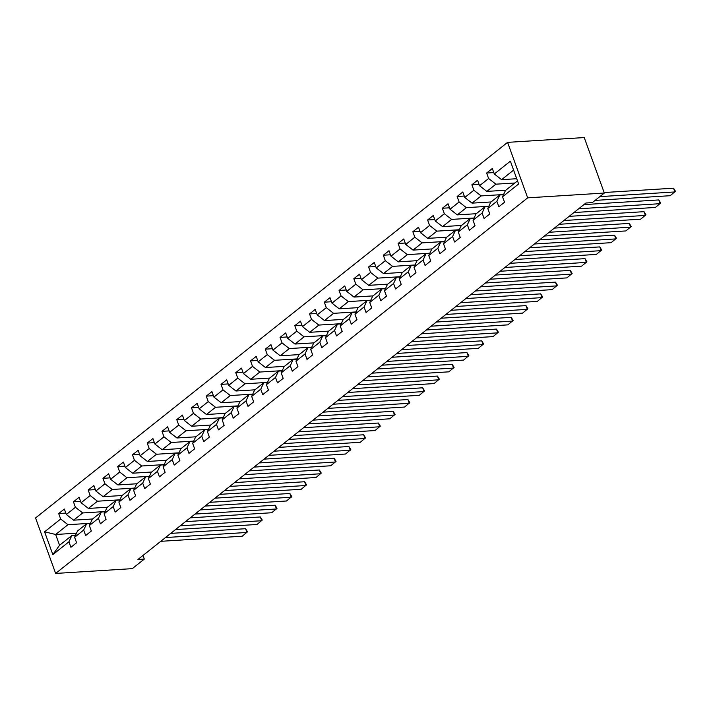 <?xml version="1.0" encoding="UTF-8"?>
<svg xmlns="http://www.w3.org/2000/svg" width="711" height="711" viewBox="0 0 711 711"><rect width="100%" height="100%" fill="white"/><g stroke="black" fill="none" stroke-linecap="round" stroke-linejoin="round"><path stroke-width="1.07" d="M507.583 142.36L35.55 517.955L55.636 573.439L527.669 197.845L507.583 142.36L584.238 137.561L604.323 193.045L527.669 197.845M76.512 533.179L55.654 534.485L59.564 545.284L71.864 535.499L68.923 541.809L70.904 547.283L76.584 542.769L74.602 537.294L83.676 530.068L85.658 535.543L91.337 531.028L89.355 525.553L98.438 518.328L100.42 523.803L106.09 519.288L104.108 513.813L113.191 506.588L115.173 512.062L120.852 507.547L118.87 502.073L127.953 494.847L129.935 500.322L135.605 495.807L133.624 490.332L142.707 483.107L144.689 488.573L150.368 484.058L148.386 478.583L157.46 471.357L159.442 476.832L165.121 472.317L163.139 466.843L172.222 459.617L174.204 465.092L179.874 460.577L177.892 455.102L186.975 447.877L188.957 453.351L194.636 448.837L192.654 443.362L201.737 436.136L203.719 441.611L209.389 437.096L207.408 431.621L216.491 424.396L218.473 429.871L224.152 425.347L222.17 419.872L231.244 412.647L233.226 418.121L238.905 413.606L236.923 408.132L246.006 400.906L247.988 406.381L253.658 401.866L251.676 396.391L260.759 389.166L262.741 394.641L268.42 390.126L266.438 384.651L275.521 377.425L277.503 382.9L283.174 378.385L281.192 372.911L290.275 365.685L292.257 371.16L297.936 366.636L295.954 361.17L305.028 353.945L307.01 359.411L312.689 354.896L310.707 349.421L319.79 342.195L321.772 347.67L327.442 343.155L325.469 337.681L334.543 330.455L336.525 335.93L342.204 331.415L340.222 325.94L349.305 318.715L351.287 324.189L356.958 319.674L354.976 314.2L364.059 306.974L366.041 312.449L371.72 307.934L369.738 302.459L378.821 295.234L380.794 300.709L386.473 296.185L384.491 290.71L393.574 283.485L395.556 288.959L401.235 284.444L399.253 278.97L408.327 271.744L410.309 277.219L415.988 272.704L414.006 267.229L423.089 260.004L425.071 265.479L430.742 260.964L428.76 255.489L437.843 248.263L439.825 253.738L445.504 249.223L443.522 243.749L452.605 236.523L454.587 241.998L460.257 237.474L458.275 232.008L467.358 224.783L469.34 230.248L475.019 225.734L473.037 220.259L482.111 213.033L484.093 218.508L489.772 213.993L487.79 208.519L496.873 201.293L498.855 206.768L504.526 202.253L502.544 196.778L518.63 183.98L510.374 161.184L494.296 173.982L492.314 168.507L486.635 173.022L493.79 172.577M68.923 541.809L52.845 554.607L44.589 531.81L60.666 519.021L58.693 513.546L65.839 513.093M486.635 173.022L488.617 178.497L479.543 185.722L477.561 180.247L471.882 184.771L473.864 190.237L464.781 197.471L462.799 191.997L457.129 196.512L459.11 201.986L450.027 209.212L448.046 203.737L442.366 208.252L444.348 213.727L435.265 220.952L433.283 215.477L427.613 219.992L429.595 225.467L420.512 232.693L418.53 227.218L412.851 231.733L414.833 237.207L405.759 244.433L403.777 238.958L398.098 243.473L400.08 248.948L390.997 256.173L389.015 250.707L383.345 255.222L385.318 260.697L376.243 267.923L374.262 262.448L368.582 266.963L370.564 272.437L361.481 279.663L359.499 274.188L353.829 278.703L355.811 284.178L346.728 291.403L344.746 285.929L339.067 290.444L341.049 295.918L331.966 303.144L329.993 297.669L324.314 302.184L326.296 307.659L317.213 314.884L315.231 309.409L309.552 313.933L311.534 319.408L302.459 326.633L300.477 321.159L294.798 325.674L296.78 331.148L287.697 338.374L285.715 332.899L280.045 337.414L282.027 342.889L272.944 350.114L270.962 344.639L265.283 349.154L267.265 354.629L258.182 361.855L256.2 356.38L250.53 360.895L252.512 366.369L243.429 373.595L241.447 368.12L235.768 372.644L237.75 378.11L228.675 385.335L226.693 379.87L221.014 384.384L222.996 389.859L213.913 397.085L211.931 391.61L206.261 396.125L208.243 401.599L199.16 408.825L197.178 403.35L191.499 407.865L193.481 413.34L184.398 420.565L182.416 415.091L176.746 419.606L178.728 425.08L169.645 432.306L167.663 426.831L161.984 431.346L163.965 436.821L154.891 444.046L152.909 438.571L147.23 443.095L149.212 448.57L140.129 455.795L138.147 450.321L132.477 454.836L134.459 460.31L125.376 467.536L123.394 462.061L117.715 466.576L119.697 472.051L110.614 479.276L108.632 473.802L102.962 478.316L104.944 483.791L95.861 491.017L93.879 485.542L88.2 490.057L90.181 495.531L81.098 502.757L79.125 497.282L73.446 501.806L75.428 507.272L66.345 514.497L64.363 509.032L58.693 513.546M604.323 193.045L592.316 202.608L585.926 203.008L137.925 559.486L144.306 559.086L142.991 555.451M74.602 537.294L77.535 530.975L86.618 523.749L90.297 523.518M92.599 518.994L73.624 520.176L82.707 512.951L105.166 511.547M86.618 523.749L83.676 530.068M66.345 514.497L73.624 520.176M75.428 507.272L82.707 512.951M89.355 525.553L92.297 519.234L101.371 512.009L105.059 511.778M107.352 507.254L88.386 508.436L97.469 501.211L119.919 499.806M101.371 512.009L98.438 518.328M81.098 502.757L88.386 508.436M90.181 495.531L97.469 501.211M104.108 513.813L107.05 507.494L116.133 500.268L119.812 500.037M122.114 495.514L103.139 496.696L112.222 489.47L134.681 488.066M116.133 500.268L113.191 506.588M95.861 491.017L103.139 496.696M104.944 483.791L112.222 489.47M118.87 502.073L121.803 495.754L130.886 488.528L134.575 488.297M136.868 483.764L117.902 484.955L126.976 477.73L149.434 476.326M130.886 488.528L127.953 494.847M110.614 479.276L117.902 484.955M119.697 472.051L126.976 477.73M133.624 490.332L136.565 484.013L145.648 476.788L149.328 476.557M151.63 472.024L132.655 473.215L141.738 465.989L164.188 464.585M145.648 476.788L142.707 483.107M125.376 467.536L132.655 473.215M134.459 460.31L141.738 465.989M148.386 478.583L151.319 472.264L160.402 465.038L164.081 464.816M166.383 460.284L147.417 461.475L156.491 454.249L178.95 452.836M160.402 465.038L157.46 471.357M140.129 455.795L147.417 461.475M149.212 448.57L156.491 454.249M163.139 466.843L166.081 460.524L175.164 453.298L178.843 453.067M181.136 448.543L162.17 449.725L171.253 442.5L193.703 441.096M175.164 453.298L172.222 459.617M154.891 444.046L162.17 449.725M163.965 436.821L171.253 442.5M177.892 455.102L180.834 448.783L189.917 441.558L193.596 441.327M195.898 436.803L176.923 437.985L186.006 430.759L208.465 429.355M189.917 441.558L186.975 447.877M169.645 432.306L176.923 437.985M178.728 425.08L186.006 430.759M192.654 443.362L195.596 437.043L204.67 429.817L208.359 429.586M210.652 425.054L191.686 426.245L200.769 419.019L223.218 417.615M204.67 429.817L201.737 436.136M184.398 420.565L191.686 426.245M193.481 413.34L200.769 419.019M207.408 431.621L210.349 425.302L219.432 418.077L223.112 417.846M225.414 413.313L206.439 414.504L215.522 407.279L237.972 405.874M219.432 418.077L216.491 424.396M199.16 408.825L206.439 414.504M208.243 401.599L215.522 407.279M222.17 419.872L225.103 413.562L234.186 406.337L237.865 406.105M240.167 401.573L221.201 402.764L230.275 395.538L252.734 394.134M234.186 406.337L231.244 412.647M213.913 397.085L221.201 402.764M222.996 389.859L230.275 395.538M236.923 408.132L239.865 401.813L248.948 394.587L252.627 394.356M254.92 389.832L235.954 391.014L245.037 383.789L267.487 382.385M248.948 394.587L246.006 400.906M228.675 385.335L235.954 391.014M237.75 378.11L245.037 383.789M251.676 396.391L254.618 390.072L263.701 382.847L267.38 382.616M269.682 378.092L250.707 379.274L259.791 372.049L282.249 370.644M263.701 382.847L260.759 389.166M243.429 373.595L250.707 379.274M252.512 366.369L259.791 372.049M266.438 384.651L269.38 378.332L278.454 371.106L282.143 370.875M284.436 366.352L265.47 367.534L274.553 360.308L297.002 358.904M278.454 371.106L275.521 377.425M258.182 361.855L265.47 367.534M267.265 354.629L274.553 360.308M281.192 372.911L284.133 366.592L293.216 359.366L296.896 359.135M299.198 354.602L280.223 355.793L289.306 348.568L311.765 347.164M293.216 359.366L290.275 365.685M272.944 350.114L280.223 355.793M282.027 342.889L289.306 348.568M295.954 361.17L298.887 354.851L307.97 347.626L311.649 347.395M313.951 342.862L294.985 344.053L304.059 336.827L326.518 335.423M307.97 347.626L305.028 353.945M287.697 338.374L294.985 344.053M296.78 331.148L304.059 336.827M310.707 349.421L313.649 343.102L322.732 335.876L326.411 335.645M328.713 331.122L309.738 332.313L318.821 325.078L341.271 323.674M322.732 335.876L319.79 342.195M302.459 326.633L309.738 332.313M311.534 319.408L318.821 325.078M325.469 337.681L328.402 331.362L337.485 324.136L341.164 323.905M343.466 319.381L324.492 320.563L333.575 313.338L356.033 311.933M337.485 324.136L334.543 330.455M317.213 314.884L324.492 320.563M326.296 307.659L333.575 313.338M340.222 325.94L343.164 319.621L352.238 312.396L355.927 312.165M358.22 307.641L339.254 308.823L348.337 301.597L370.786 300.193M352.238 312.396L349.305 318.715M331.966 303.144L339.254 308.823M341.049 295.918L348.337 301.597M354.976 314.2L357.917 307.881L367 300.655L370.68 300.424M372.982 295.892L354.007 297.082L363.09 289.857L385.549 288.453M367 300.655L364.059 306.974M346.728 291.403L354.007 297.082M355.811 284.178L363.09 289.857M369.738 302.459L372.671 296.14L381.754 288.915L385.442 288.684M387.735 284.151L368.769 285.342L377.843 278.117L400.302 276.712M381.754 288.915L378.821 295.234M361.481 279.663L368.769 285.342M370.564 272.437L377.843 278.117M384.491 290.71L387.433 284.4L396.516 277.166L400.195 276.943M402.497 272.411L383.522 273.602L392.605 266.376L415.055 264.972M396.516 277.166L393.574 283.485M376.243 267.923L383.522 273.602M385.318 260.697L392.605 266.376M399.253 278.97L402.186 272.651L411.269 265.425L414.948 265.194M417.25 260.67L398.276 261.852L407.359 254.627L429.817 253.223M411.269 265.425L408.327 271.744M390.997 256.173L398.276 261.852M400.08 248.948L407.359 254.627M414.006 267.229L416.948 260.91L426.022 253.685L429.711 253.454M432.004 248.93L413.038 250.112L422.121 242.886L444.571 241.482M426.022 253.685L423.089 260.004M405.759 244.433L413.038 250.112M414.833 237.207L422.121 242.886M428.76 255.489L431.701 249.17L440.784 241.944L444.464 241.713M446.766 237.19L427.791 238.372L436.874 231.146L459.333 229.742M440.784 241.944L437.843 248.263M420.512 232.693L427.791 238.372M429.595 225.467L436.874 231.146M443.522 243.749L446.464 237.43L455.538 230.204L459.226 229.973M461.519 225.44L442.553 226.631L451.627 219.406L474.086 218.001M455.538 230.204L452.605 236.523M435.265 220.952L442.553 226.631M444.348 213.727L451.627 219.406M458.275 232.008L461.217 225.689L470.3 218.464L473.979 218.233M476.281 213.7L457.306 214.891L466.389 207.665L488.839 206.261M470.3 218.464L467.358 224.783M450.027 209.212L457.306 214.891M459.11 201.986L466.389 207.665M473.037 220.259L475.97 213.94L485.053 206.714L488.733 206.483M491.034 201.96L472.068 203.142L481.143 195.916L503.601 194.512M485.053 206.714L482.111 213.033M464.781 197.471L472.068 203.142M473.864 190.237L481.143 195.916M487.79 208.519L490.732 202.2L499.815 194.974L503.495 194.743M505.788 190.219L486.822 191.401L495.905 184.176L514.871 182.994M499.815 194.974L496.873 201.293M479.543 185.722L486.822 191.401M488.617 178.497L495.905 184.176M502.544 196.778L505.485 190.459L517.51 180.896M516.719 178.719L501.575 179.661L513.6 170.098M494.296 173.982L501.575 179.661M144.306 559.086L132.299 568.64L55.636 573.439M71.864 535.499L75.544 535.267M90.404 523.296L67.954 524.7L55.654 534.485L44.589 531.81M59.564 545.284L52.845 554.607M60.666 519.021L67.954 524.7M471.882 184.771L479.027 184.318M457.129 196.512L464.274 196.058M442.366 208.252L449.521 207.808M427.613 219.992L434.759 219.548M412.851 231.733L420.005 231.288M398.098 243.473L405.243 243.029M383.345 255.222L390.49 254.769M368.582 266.963L375.728 266.518M353.829 278.703L360.975 278.259M339.067 290.444L346.221 289.999M324.314 302.184L331.459 301.74M309.552 313.933L316.706 313.48M294.798 325.674L301.944 325.22M280.045 337.414L287.191 336.97M265.283 349.154L272.437 348.71M250.53 360.895L257.675 360.45M235.768 372.644L242.922 372.191M221.014 384.384L228.16 383.931M206.261 396.125L213.407 395.68M191.499 407.865L198.653 407.421M176.746 419.606L183.891 419.161M161.984 431.346L169.138 430.902M147.23 443.095L154.376 442.642M132.477 454.836L139.623 454.382M117.715 466.576L124.869 466.132M102.962 478.316L110.107 477.872M88.2 490.057L95.354 489.612M73.446 501.806L80.592 501.353M599.817 196.636L674.908 191.943L673.548 188.193L604.137 192.53M595.089 200.404L670.18 195.703L675.45 191.277L673.548 188.193M578.674 208.776L660.146 203.684L658.795 199.933L583.9 204.617M573.946 212.545L655.418 207.443L660.697 203.017L658.795 199.933M563.912 220.517L645.392 215.424L644.033 211.674L569.147 216.357M559.184 224.285L640.664 219.184L645.935 214.758L644.033 211.674M549.159 232.266L630.639 227.165L629.279 223.414L554.384 228.098M544.43 236.025L625.902 230.933L631.181 226.498L629.279 223.414M534.405 244.006L615.877 238.905L614.517 235.154L539.631 239.847M529.668 247.766L611.149 242.673L616.419 238.247L614.517 235.154M519.643 255.747L601.124 250.654L599.764 246.904L524.878 251.587M514.915 259.506L596.396 254.414L601.666 249.988L599.764 246.904M504.89 267.487L586.362 262.395L585.011 258.644L510.116 263.328M500.162 271.255L581.634 266.154L586.913 261.728L585.011 258.644M490.128 279.227L571.608 274.135L570.249 270.384L495.363 275.068M485.4 282.996L566.88 277.894L572.151 273.468L570.249 270.384M475.375 290.977L556.846 285.875L555.495 282.125L480.6 286.809M470.646 294.736L552.118 289.644L557.397 285.209L555.495 282.125M460.621 302.717L542.093 297.616L540.733 293.865L465.847 298.558M455.884 306.477L537.365 301.384L542.635 296.958L540.733 293.865M445.859 314.458L527.34 309.356L525.98 305.614L451.094 310.298M441.131 318.217L522.603 313.124L527.882 308.698L525.98 305.614M431.106 326.198L512.578 321.105L511.227 317.355L436.332 322.039M426.378 329.966L507.85 324.865L513.12 320.439L511.227 317.355M416.344 337.938L497.824 332.846L496.465 329.095L421.579 333.779M411.616 341.707L493.096 336.605L498.367 332.179L496.465 329.095M401.591 349.688L483.062 344.586L481.711 340.836L406.816 345.519M396.862 353.447L478.334 348.346L483.613 343.92L481.711 340.836M386.837 361.428L468.309 356.327L466.949 352.576L392.063 357.26M382.1 365.187L463.581 360.095L468.851 355.66L466.949 352.576M372.075 373.168L453.556 368.067L452.196 364.325L377.31 369.009M367.347 376.928L448.819 371.835L454.098 367.409L452.196 364.325M357.322 384.909L438.794 379.816L437.434 376.066L362.548 380.749M352.594 388.677L434.065 383.576L439.336 379.15L437.434 376.066M342.56 396.649L424.04 391.557L422.681 387.806L347.795 392.49M337.832 400.417L419.312 395.316L424.583 390.89L422.681 387.806M327.807 408.39L409.278 403.297L407.927 399.546L333.032 404.23M323.078 412.158L404.55 407.056L409.829 402.63L407.927 399.546M313.053 420.139L394.525 415.037L393.165 411.287L318.279 415.971M308.316 423.898L389.797 418.806L395.067 414.371L393.165 411.287M298.291 431.879L379.772 426.778L378.412 423.027L303.526 427.72M293.563 435.639L375.035 430.546L380.314 426.12L378.412 423.027M283.538 443.62L365.01 438.518L363.65 434.776L288.764 439.46M278.801 447.379L360.281 442.286L365.552 437.86L363.65 434.776M268.776 455.36L350.256 450.267L348.897 446.517L274.011 451.201M264.048 459.128L345.528 454.027L350.799 449.601L348.897 446.517M254.023 467.1L335.494 462.008L334.143 458.257L259.248 462.941M249.294 470.869L330.766 465.767L336.045 461.341L334.143 458.257M239.26 478.85L320.741 473.748L319.381 469.998L244.495 474.681M234.532 482.609L316.013 477.508L321.283 473.082L319.381 469.998M224.507 490.59L305.988 485.489L304.628 481.738L229.733 486.431M219.779 494.349L301.251 489.257L306.53 484.822L304.628 481.738M209.754 502.33L291.226 497.229L289.866 493.487L214.98 498.171M205.017 506.09L286.497 500.997L291.768 496.571L289.866 493.487M194.992 514.071L276.472 508.978L275.113 505.228L200.226 509.911M190.264 517.839L271.744 512.738L277.014 508.312L275.113 505.228M180.239 525.811L261.71 520.719L260.359 516.968L185.464 521.652M175.51 529.579L256.982 524.478L262.261 520.052L260.359 516.968M165.476 537.552L246.957 532.459L245.597 528.708L170.711 533.392M160.748 541.32L242.229 536.218L247.499 531.792L245.597 528.708"/></g></svg>
